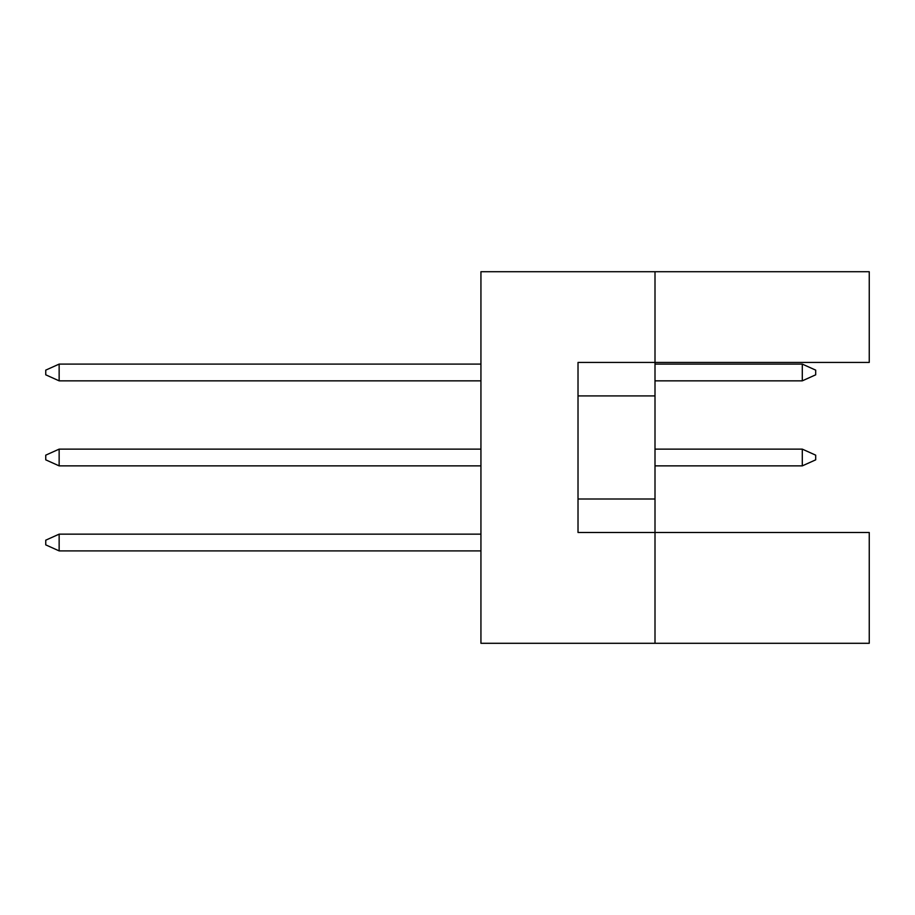 <?xml version="1.0" encoding="UTF-8"?>
<svg xmlns="http://www.w3.org/2000/svg" width="915" height="915" viewBox="0 0 915 915"><rect width="100%" height="100%" fill="white"/><g stroke="black" fill="none" stroke-linecap="round" stroke-linejoin="round"><path stroke-width="1.37" d="M655.003 395.909L655.003 362.432L869.25 362.432L869.25 271.709L655.003 271.709L655.003 362.432L578.017 362.432L578.017 532.484L655.003 532.484L655.003 395.909L578.017 395.909M869.25 643.291L869.25 532.484L655.003 532.484L655.003 643.291L869.25 643.291M655.003 643.291L480.935 643.291L480.935 271.709L655.003 271.709M578.017 499.007L655.003 499.007M480.935 534.154L59.143 534.154L59.143 550.899L480.935 550.899M59.143 550.899L45.75 544.871L45.75 540.182L59.143 534.154M802.295 465.872L802.295 449.128L815.688 455.155L815.688 459.845L802.295 465.872L655.003 465.872M802.295 449.128L655.003 449.128M480.935 449.128L59.143 449.128L59.143 465.872L480.935 465.872M59.143 465.872L45.75 459.845L45.75 455.155L59.143 449.128M802.295 380.846L802.295 364.101L815.688 370.129L815.688 374.818L802.295 380.846L655.003 380.846M802.295 364.101L655.003 364.101M480.935 364.101L59.143 364.101L59.143 380.846L480.935 380.846M59.143 380.846L45.75 374.818L45.75 370.129L59.143 364.101"/></g></svg>
